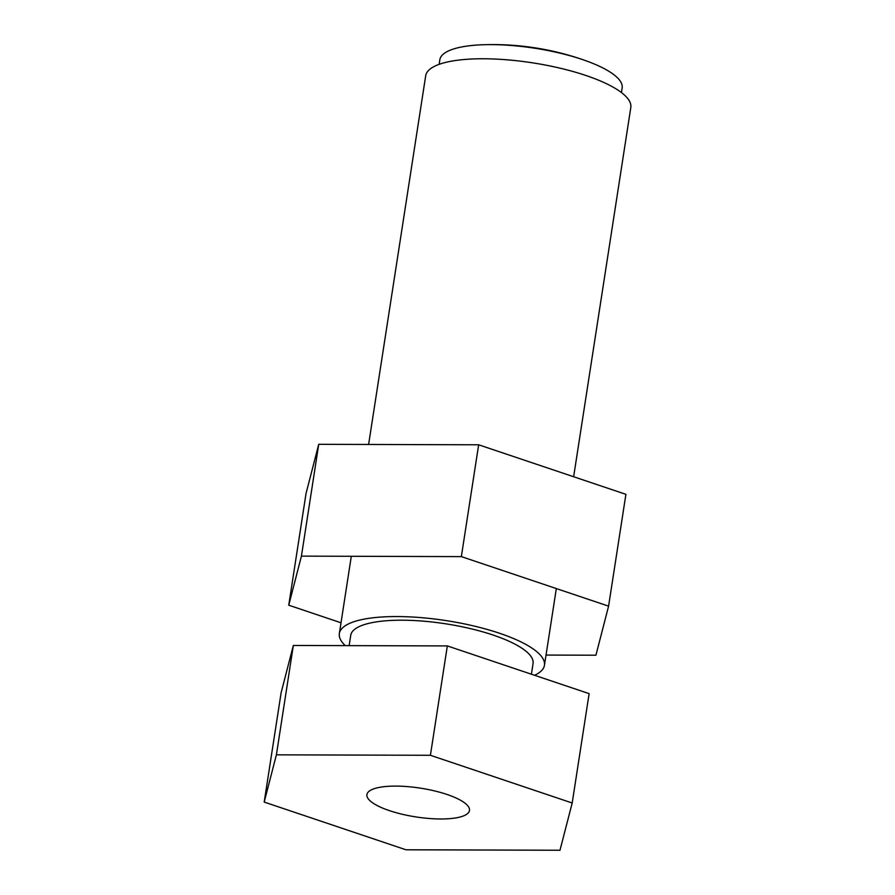<?xml version="1.0" encoding="UTF-8"?>
<svg xmlns="http://www.w3.org/2000/svg" width="895" height="895" viewBox="0 0 895 895"><rect width="100%" height="100%" fill="white"/><g stroke="black" fill="none" stroke-linecap="round" stroke-linejoin="round"><path stroke-width="1.34" d="M621.454 92.565L622.159 87.956A92.241 25.888 -171.2 0 0 585.52 60.614A92.241 25.888 -171.2 0 0 483.043 44.75A92.241 25.888 -171.2 0 0 455.432 48.419A92.241 25.888 -171.2 0 0 439.848 59.73L439.132 64.339M534.572 675.277A103.775 29.121 -171.2 0 0 544.451 665.298A103.775 29.121 -171.2 0 0 474.115 626.053A103.775 29.121 -171.2 0 0 356.881 620.817A103.775 29.121 -171.2 0 0 339.35 633.548A103.775 29.121 -171.2 0 0 345.28 645.619M368.617 444.457L425.696 75.762A103.775 29.121 8.8 0 1 443.238 63.042A103.775 29.121 8.8 0 1 560.46 68.266A103.775 29.121 8.8 0 1 630.807 107.523L573.639 476.755M349.139 645.631L350.739 635.316A92.241 25.888 8.8 0 1 366.335 623.994A92.241 25.888 8.8 0 1 470.535 628.648A92.241 25.888 8.8 0 1 533.062 663.542L531.406 674.215M375.687 788.238A51.888 14.566 8.8 0 1 434.299 790.856A51.888 14.566 8.8 0 1 469.472 810.478A51.888 14.566 8.8 0 1 460.701 816.844A51.888 14.566 8.8 0 1 402.09 814.226A51.888 14.566 8.8 0 1 366.916 794.603A51.888 14.566 8.8 0 1 375.687 788.238M293.336 645.463L281.131 692.708L264.193 802.077L405.994 849.791L559.99 850.25L572.196 803.005L589.123 693.636L447.332 645.921L293.336 645.463L276.398 754.832L264.193 802.077M572.196 803.005L430.406 755.29L447.332 645.921M430.406 755.29L276.398 754.832M546.039 655.073L595.925 655.218L608.589 606.15L461.35 556.612L301.425 556.131L318.732 444.312L306.056 493.38L288.749 605.199L341.006 622.786M301.425 556.131L288.749 605.199M608.589 606.15L625.907 494.331L478.657 444.793L318.732 444.312M461.35 556.612L478.657 444.793M585.52 60.614A276.734 276.734 0 0 0 483.043 44.75M544.451 665.298L556.332 588.574M339.35 633.548L351.31 556.276"/></g></svg>
